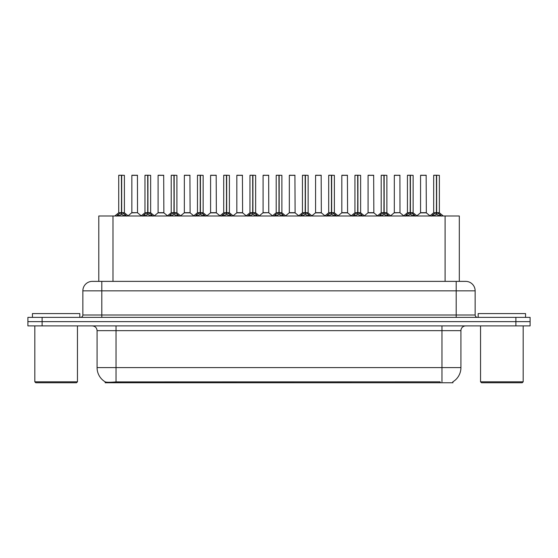<?xml version="1.0" encoding="UTF-8"?>
<svg xmlns="http://www.w3.org/2000/svg" width="558" height="558" viewBox="0 0 558 558"><rect width="100%" height="100%" fill="white"/><g stroke="black" fill="none" stroke-linecap="round" stroke-linejoin="round"><path stroke-width="0.84" d="M95.655 281.371L98.787 281.371L98.787 215.988L459.311 215.988L459.311 281.371M452.922 381.791L452.922 382.753L105.169 382.753L105.169 381.846M97.071 367.596L116.022 367.596L116.022 330.643L97.071 330.643L97.071 367.596A16.58 16.58 0 0 0 105.267 381.902C106.494 382.376 110.079 382.376 116.022 381.902L440.081 381.818M452.733 381.902A16.58 16.58 0 0 0 460.929 367.596L460.929 330.643A4.736 4.736 0 0 1 465.665 325.907M42.115 317.376L530.1 317.376L530.1 321.638L27.9 321.638L27.9 325.907L42.115 325.907L42.115 321.638L27.9 321.638L27.9 317.376L42.115 317.376L42.115 321.638L530.1 321.638L530.1 325.907L42.115 325.907M475.144 290.844L82.856 290.844A9.472 9.472 0 0 1 92.335 281.371L465.665 281.371A9.472 9.472 0 0 1 475.144 290.844L475.144 315.005C475.27 316.435 476.058 317.223 477.509 317.376M82.856 290.844L82.856 315.005A2.372 2.372 0 0 1 80.492 317.376M116.615 216.099L118.338 214.279L121.442 212.71L121.442 214.363L121.609 175.247L124.406 175.338L124.406 212.675L121.686 212.71L124.797 214.279L126.52 216.099M118.721 175.338L121.442 175.247L118.721 175.338L118.721 212.675L121.442 212.71M121.442 175.247L118.819 175.247M124.406 175.338L121.686 175.247M121.525 175.247L121.525 212.675L124.497 212.856L122 212.856M121.442 175.338L121.567 212.675M120.619 175.247L122.516 175.247M121.686 212.71L121.686 214.363L121.609 212.675M121.686 212.675L121.686 175.338M124.797 216.002L121.686 214.363M121.442 214.363L118.338 216.002M137.526 212.675L137.435 175.247L131.848 175.338L131.848 212.675L137.533 212.675L134.562 212.675M134.645 175.247L131.939 175.247M135.406 212.675L131.848 212.675L128.124 215.8M142.862 216.099L144.585 214.279L147.689 212.71L147.689 214.363L147.856 175.247L150.653 175.338L150.653 212.675L147.933 212.71L151.044 214.279L152.766 216.099M144.968 175.338L147.696 175.247L144.968 175.338L144.968 212.675L147.689 212.71M147.696 175.247L145.066 175.247M150.653 175.338L147.933 175.247M147.772 175.247L147.772 212.675L150.744 212.856L148.247 212.856M147.689 175.338L147.814 212.675M146.866 175.247L148.763 175.247M147.933 212.71L147.933 214.363L147.856 212.675M147.933 212.675L147.933 175.338M151.044 216.002L147.933 214.363M147.689 214.363L144.585 216.002M169.109 216.099L170.832 214.279L173.936 212.71L173.936 214.363L174.103 175.247L176.9 175.338L176.9 212.675L174.18 212.675L174.187 214.363L174.103 212.675L176.9 212.675L174.494 212.856L177.291 214.279L179.013 216.099M171.215 175.338L173.943 175.247L171.215 175.338L171.215 212.675L173.936 212.71M173.943 175.247L171.313 175.247M176.9 175.338L174.18 175.247M174.019 175.247L174.103 212.675M173.936 175.338L174.061 212.675M173.113 175.247L175.01 175.247M174.18 212.675L174.18 175.338M177.291 216.002L174.187 214.363M173.936 214.363L170.832 216.002M195.356 216.099L197.079 214.279L200.183 212.71L200.183 214.363L200.35 175.247L203.147 175.338L203.147 212.675L200.434 212.71L203.537 214.279L205.26 216.099M197.462 175.338L200.189 175.247L197.462 175.338L197.462 212.675L200.183 212.71M200.189 175.247L197.56 175.247M203.147 175.338L200.427 175.247M200.266 175.247L200.266 212.675L203.238 212.856L200.74 212.856M200.183 175.338L200.308 212.675M199.359 175.247L201.257 175.247M200.434 212.71L200.434 214.363L200.35 212.675M200.427 212.675L200.434 175.338M203.537 216.002L200.434 214.363M200.183 214.363L197.079 216.002M221.603 216.099L223.326 214.279L226.429 212.71L226.429 214.363L226.597 175.247L229.394 175.338L229.394 212.675L226.681 212.71L229.784 214.279L231.507 216.099M223.709 175.338L226.436 175.247L223.709 175.338L223.709 212.675L226.429 212.71M226.436 175.247L223.807 175.247M229.394 175.338L226.674 175.247M226.513 175.247L226.513 212.675L229.484 212.856L226.987 212.856M226.429 175.338L226.555 212.675M225.606 175.247L227.504 175.247M226.681 212.71L226.681 214.363L226.597 212.675M226.681 212.675L226.681 175.338M229.784 216.002L226.681 214.363M226.429 214.363L223.326 216.002M161.653 212.675L158.005 212.856L163.864 212.856L163.682 175.247L158.095 175.338L158.095 212.675L163.78 212.675L160.809 212.675M160.892 175.247L158.186 175.247M187.9 212.675L184.252 212.856L190.111 212.856L189.929 175.247L184.342 175.338L184.342 212.675L190.027 212.675L187.056 212.675M187.139 175.247L184.433 175.247M214.146 212.675L210.499 212.856L216.358 212.856L216.176 175.247L210.589 175.338L210.589 212.675L216.274 212.675L213.302 212.675M212.479 175.247L210.68 175.247M79.829 317.376L79.829 313.582L32.448 313.582L32.448 317.376M34.819 325.907L34.819 381.811L77.457 381.811L77.457 325.907M77.457 381.811L76.509 382.753L35.768 382.753L34.819 381.811M525.552 317.376L525.552 313.582L478.171 313.582L478.171 317.376M480.543 325.907L480.543 381.811L523.181 381.811L523.181 325.907M523.181 381.811L522.232 382.753L481.491 382.753L480.543 381.811M247.85 216.099L249.572 214.279L252.676 212.71L252.676 214.363L252.844 175.247L255.641 175.338L255.641 212.675L252.927 212.71L256.031 214.279L257.754 216.099M249.956 175.338L252.683 175.247L249.956 175.338L249.956 212.675L252.676 212.71M252.683 175.247L250.054 175.247M255.641 175.338L252.92 175.247M252.76 175.247L252.76 212.675L255.731 212.856L253.234 212.856M252.676 175.338L252.802 212.675M251.853 175.247L253.751 175.247M252.927 212.71L252.927 214.363L252.844 212.675M252.927 212.675L252.927 175.338M256.031 216.002L252.927 214.363M252.676 214.363L249.572 216.002M274.097 216.099L275.819 214.279L278.923 212.71L278.923 214.363L279.091 175.247L281.888 175.338L281.888 212.675L279.174 212.71L282.278 214.279L284.001 216.099M276.203 175.338L278.93 175.247L276.203 175.338L276.203 212.675L278.923 212.71M278.93 175.247L276.301 175.247M281.888 175.338L279.167 175.247M279.007 175.247L279.007 212.675L281.978 212.856L279.481 212.856M278.923 175.338L279.049 212.675M278.1 175.247L279.997 175.247M279.174 212.71L279.174 214.363L279.091 212.675M279.174 212.675L279.174 175.338M282.278 216.002L279.174 214.363M278.923 214.363L275.819 216.002M300.344 216.099L302.066 214.279L305.17 212.71L305.17 214.363L305.338 175.247L308.135 175.338L308.135 212.675L305.421 212.71L308.525 214.279L310.248 216.099M302.45 175.338L305.177 175.247L302.45 175.338L302.45 212.675L305.17 212.71M305.177 175.247L302.548 175.247M308.135 175.338L305.414 175.247M305.254 175.247L305.254 212.675L308.225 212.856L305.728 212.856M305.17 175.338L305.296 212.675M304.347 175.247L306.244 175.247M305.421 212.71L305.421 214.363L305.338 212.675M305.421 212.675L305.421 175.338M308.525 216.002L305.421 214.363M305.17 214.363L302.066 216.002M240.393 212.675L236.745 212.856L242.604 212.856L242.423 175.247L236.836 175.338L236.836 212.675L242.521 212.675L239.556 212.675M238.726 175.247L236.927 175.247M268.761 212.675L268.67 175.247L263.083 175.338L263.083 212.675L268.768 212.675L265.803 212.675M264.973 175.247L263.174 175.247M266.64 212.675L263.083 212.675L259.365 215.8M292.887 212.675L289.239 212.856L295.098 212.856L294.917 175.247L289.33 175.338L289.33 212.675L295.015 212.675L292.05 212.675M291.22 175.247L289.421 175.247M326.59 216.099L328.313 214.279L331.417 212.71L331.417 214.363L331.585 175.247L334.381 175.338L334.381 212.675L331.668 212.71L334.772 214.279L336.495 216.099M328.697 175.338L331.424 175.247L328.697 175.338L328.697 212.675L331.417 212.71M331.424 175.247L328.795 175.247M334.381 175.338L331.661 175.247M331.501 175.247L331.501 212.675L334.472 212.856L331.975 212.856M331.417 175.338L331.543 212.675M330.594 175.247L332.491 175.247M331.668 212.71L331.668 214.363L331.585 212.675M331.668 212.675L331.668 175.338M334.772 216.002L331.668 214.363M331.417 214.363L328.313 216.002M352.837 216.099L354.56 214.279L357.664 212.71L357.664 214.363L357.831 175.247L360.628 175.338L360.628 212.675L357.915 212.71L361.019 214.279L362.742 216.099M354.944 175.338L357.671 175.247L354.944 175.338L354.944 212.675L357.664 212.71M357.671 175.247L355.041 175.247M360.628 175.338L357.908 175.247M357.748 175.247L357.748 212.675L360.719 212.856L358.222 212.856M357.664 175.338L357.79 212.675M356.841 175.247L358.738 175.247M357.915 212.71L357.915 214.363L357.831 212.675M357.915 212.675L357.915 175.338M361.019 216.002L357.915 214.363M357.664 214.363L354.56 216.002M379.084 216.099L380.807 214.279L383.911 212.71L383.911 214.363L384.078 175.247L386.875 175.338L386.875 212.675L384.162 212.71L387.266 214.279L388.989 216.099M381.191 175.338L383.918 175.247L381.191 175.338L381.191 212.675L383.911 212.71M383.918 175.247L381.288 175.247M386.875 175.338L384.155 175.247M383.995 175.247L383.995 212.675L386.966 212.856L384.469 212.856M383.911 175.338L384.037 212.675M383.088 175.247L384.985 175.247M384.162 212.71L384.162 214.363L384.078 212.675M384.162 212.675L384.162 175.338M387.266 216.002L384.162 214.363M383.911 214.363L380.807 216.002M405.331 216.099L407.054 214.279L410.158 212.71L410.158 214.363L410.325 175.247L413.122 175.338L413.122 212.675L410.409 212.71L413.513 214.279L415.236 216.099M407.438 175.338L410.165 175.247L407.438 175.338L407.438 212.675L410.158 212.71M410.165 175.247L407.535 175.247M413.122 175.338L410.402 175.247M410.242 175.247L410.242 212.675L413.213 212.856L410.716 212.856M410.158 175.338L410.283 212.675M409.335 175.247L411.232 175.247M410.409 212.71L410.409 214.363L410.325 212.675M410.409 212.675L410.409 175.338M413.513 216.002L410.409 214.363M410.158 214.363L407.054 216.002M431.578 216.099L433.301 214.279L436.405 212.71L436.405 214.363L436.572 175.247L439.369 175.338L439.369 212.675L436.656 212.71L439.76 214.279L441.483 216.099M433.685 175.338L436.412 175.247L433.685 175.338L433.685 212.675L436.405 212.71M436.412 175.247L433.782 175.247M439.369 175.338L436.649 175.247M436.489 175.247L436.489 212.675L439.46 212.856L436.963 212.856M436.405 175.338L436.53 212.675M435.582 175.247L437.479 175.247M436.656 212.71L436.656 214.363L436.572 212.675M436.656 212.675L436.656 175.338M439.76 216.002L436.656 214.363M436.405 214.363L433.301 216.002M319.134 212.675L315.486 212.856L321.345 212.856L321.164 175.247L315.577 175.338L315.577 212.675L321.262 212.675L318.297 212.675M317.467 175.247L315.668 175.247M345.381 212.675L341.733 212.856L347.592 212.856L347.411 175.247L341.824 175.338L341.824 212.675L347.508 212.675L344.544 212.675M343.714 175.247L341.914 175.247M371.628 212.675L367.98 212.856L373.839 212.856L373.658 175.247L368.071 175.338L368.071 212.675L373.755 212.675L370.791 212.675M369.968 175.247L368.161 175.247M399.995 212.675L399.905 175.247L394.318 175.338L394.318 212.675L400.002 212.675L397.038 212.675M396.215 175.247L394.408 175.247M397.875 212.675L394.318 212.675L390.6 215.8M424.122 212.675L420.474 212.856L426.333 212.856L426.152 175.247L420.565 175.338L420.565 212.675L426.249 212.675L423.285 212.675M422.462 175.247L420.655 175.247M440.129 382.753L440.129 381.818M117.961 382.753L117.961 381.818M112.995 281.371L112.995 215.988M445.096 281.371L445.096 215.988M441.978 325.907L441.978 330.643L116.022 330.643L116.022 325.907M460.929 330.643L441.978 330.643L441.978 367.596L460.929 367.596M441.978 381.902L441.978 367.596L116.022 367.596L116.022 381.902M515.885 325.907L515.885 317.376M101.807 317.376L101.807 281.371M82.856 315.005L475.144 315.005M456.193 281.371L456.193 317.376M121.128 212.856L118.721 212.675L121.442 212.675M117.836 214.711L117.836 215.988M118.338 214.279L118.338 215.988M124.797 214.279L124.797 215.988M125.292 214.711L125.292 215.988M137.533 212.675L131.758 212.856M137.533 175.338L131.848 175.338M147.375 212.856L144.968 212.675L147.689 212.675M144.083 214.711L144.083 215.988M144.585 214.279L144.585 215.988M151.044 214.279L151.044 215.988M151.539 214.711L151.539 215.988M173.622 212.856L171.215 212.675L173.936 212.675M170.329 214.711L170.329 215.988M170.832 214.279L170.832 215.988M177.291 214.279L177.291 215.988M177.786 214.711L177.786 215.988M199.869 212.856L197.462 212.675L200.183 212.675M196.576 214.711L196.576 215.988M197.079 214.279L197.079 215.988M203.537 214.279L203.537 215.988M204.033 214.711L204.033 215.988M226.116 212.856L223.709 212.675L226.429 212.675M222.823 214.711L222.823 215.988M223.326 214.279L223.326 215.988M229.784 214.279L229.784 215.988M230.28 214.711L230.28 215.988M163.78 175.338L158.095 175.338M190.027 175.338L184.342 175.338M216.274 175.338L210.589 175.338M252.362 212.856L249.956 212.675L252.676 212.675M249.07 214.711L249.07 215.988M249.572 214.279L249.572 215.988M256.031 214.279L256.031 215.988M256.527 214.711L256.527 215.988M278.609 212.856L276.203 212.675L278.923 212.675M275.317 214.711L275.317 215.988M275.819 214.279L275.819 215.988M282.278 214.279L282.278 215.988M282.773 214.711L282.773 215.988M304.856 212.856L302.45 212.675L305.17 212.675M301.571 214.711L301.571 215.988M302.066 214.279L302.066 215.988M308.525 214.279L308.525 215.988M309.02 214.711L309.02 215.988M242.521 175.338L236.836 175.338M268.768 212.675L262.992 212.856M268.768 175.338L263.083 175.338M295.015 175.338L289.33 175.338M331.103 212.856L328.697 212.675L331.417 212.675M327.818 214.711L327.818 215.988M328.313 214.279L328.313 215.988M334.772 214.279L334.772 215.988M335.267 214.711L335.267 215.988M357.35 212.856L354.944 212.675L357.664 212.675M354.065 214.711L354.065 215.988M354.56 214.279L354.56 215.988M361.019 214.279L361.019 215.988M361.514 214.711L361.514 215.988M383.597 212.856L381.198 212.675L383.911 212.675M380.312 214.711L380.312 215.988M380.807 214.279L380.807 215.988M387.266 214.279L387.266 215.988M387.761 214.711L387.761 215.988M409.844 212.856L407.445 212.675L410.158 212.675M406.559 214.711L406.559 215.988M407.054 214.279L407.054 215.988M413.513 214.279L413.513 215.988M414.008 214.711L414.008 215.988M436.091 212.856L433.692 212.675L436.405 212.675M432.806 214.711L432.806 215.988M433.301 214.279L433.301 215.988M439.76 214.279L439.76 215.988M440.255 214.711L440.255 215.988M321.262 175.338L315.577 175.338M347.508 175.338L341.824 175.338M373.755 175.338L368.071 175.338M400.002 212.675L394.227 212.856M400.002 175.338L394.318 175.338M426.249 175.338L420.565 175.338M97.071 330.643C96.792 327.762 95.209 326.186 92.335 325.907M118.638 212.856L114.774 215.988M124.497 212.856L128.361 215.988M137.617 212.856L141.251 215.8M144.885 212.856L141.021 215.988M150.744 212.856L154.608 215.988M171.132 212.856L167.267 215.988M176.991 212.856L180.855 215.988M197.379 212.856L193.514 215.988M203.238 212.856L207.102 215.988M223.625 212.856L219.761 215.988M229.484 212.856L233.349 215.988M158.005 212.856L154.371 215.8M163.864 212.856L167.498 215.8M184.252 212.856L180.618 215.8M190.111 212.856L193.745 215.8M210.499 212.856L206.865 215.8M216.358 212.856L219.991 215.8M249.872 212.856L246.008 215.988M255.731 212.856L259.596 215.988M276.119 212.856L272.255 215.988M281.978 212.856L285.842 215.988M302.366 212.856L298.502 215.988M308.225 212.856L312.089 215.988M236.745 212.856L233.118 215.8M242.604 212.856L246.238 215.8M268.851 212.856L272.485 215.8M289.239 212.856L285.612 215.8M295.098 212.856L298.732 215.8M328.613 212.856L324.749 215.988M334.472 212.856L338.336 215.988M354.86 212.856L350.996 215.988M360.719 212.856L364.583 215.988M381.107 212.856L377.243 215.988M386.966 212.856L390.83 215.988M407.354 212.856L403.49 215.988M413.213 212.856L417.077 215.988M433.601 212.856L429.737 215.988M439.46 212.856L443.324 215.988M315.486 212.856L311.859 215.8M321.345 212.856L324.979 215.8M341.733 212.856L338.106 215.8M347.592 212.856L351.226 215.8M367.98 212.856L364.353 215.8M373.839 212.856L377.473 215.8M400.086 212.856L403.72 215.8M420.474 212.856L416.847 215.8M426.333 212.856L429.967 215.8"/></g></svg>
